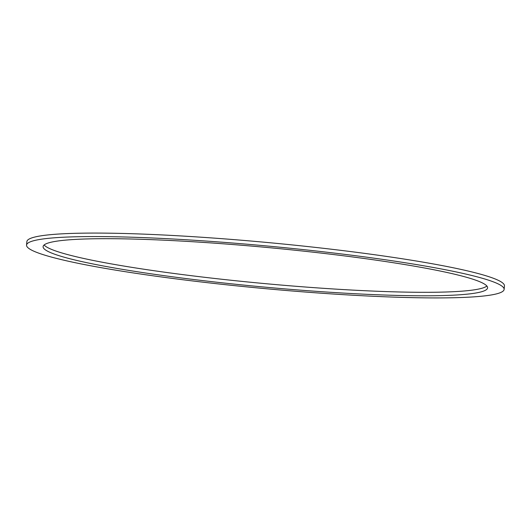 <?xml version="1.0" encoding="UTF-8"?>
<svg xmlns="http://www.w3.org/2000/svg" width="531" height="531" viewBox="0 0 531 531"><rect width="100%" height="100%" fill="white"/><g stroke="black" fill="none" stroke-linecap="round" stroke-linejoin="round"><path stroke-width="0.8" d="M474.097 293.291A223.206 19.839 -174.7 0 0 487.591 287.862A223.206 19.839 -174.7 0 0 304.973 251.282A223.206 19.839 -174.7 0 0 56.578 241.193A223.206 19.839 -174.7 0 0 43.091 246.623A223.206 19.839 -174.7 0 0 225.702 283.202A223.206 19.839 -174.7 0 0 474.097 293.291M44.113 244.964A223.206 19.839 -174.7 0 0 235.724 280.746A223.206 19.839 -174.7 0 0 474.422 289.807A223.206 19.839 -174.7 0 0 486.887 286.036M504.125 289.395L504.45 285.91A239.813 21.32 -174.7 0 0 308.245 246.61A239.813 21.32 -174.7 0 0 41.372 235.771A239.813 21.32 -174.7 0 0 26.875 241.605L26.55 245.09A239.813 21.32 -174.7 0 0 222.755 284.39A239.813 21.32 -174.7 0 0 489.628 295.229A239.813 21.32 -174.7 0 0 504.125 289.395A239.813 21.32 -174.7 0 0 307.92 250.094A239.813 21.32 -174.7 0 0 41.046 239.255A239.813 21.32 -174.7 0 0 26.55 245.09"/></g></svg>
